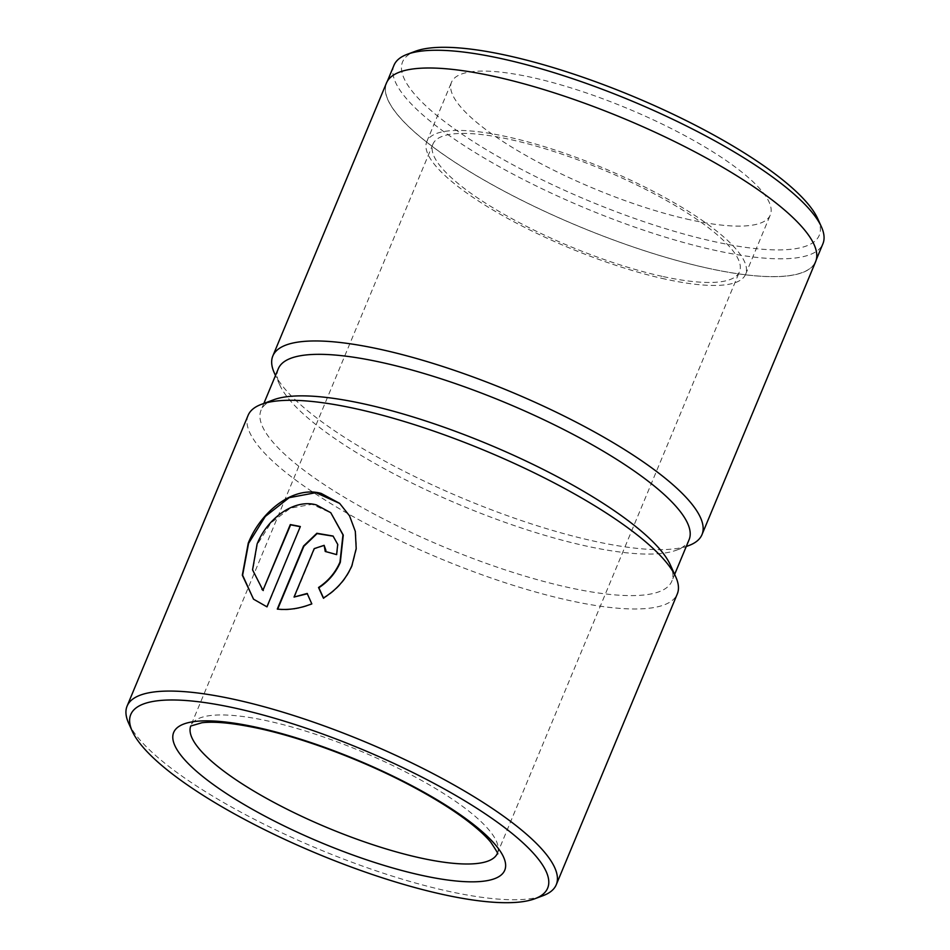 <?xml version="1.0" encoding="UTF-8"?>
<svg xmlns="http://www.w3.org/2000/svg" width="950" height="950" viewBox="0 0 950 950"><rect width="100%" height="100%" fill="white"/><g stroke="black" fill="none" stroke-linecap="round" stroke-linejoin="round"><path stroke-width="0.71" stroke-dasharray="4.75 3.56" d="M689.89 219.759A172.662 43.403 22.6 0 1 523.094 153.841A172.662 43.403 22.6 0 1 451.511 82.246A172.662 43.403 22.6 0 1 531.941 77.449A172.662 43.403 22.6 0 1 698.737 143.355A172.662 43.403 22.6 0 1 770.319 214.949A172.662 43.403 22.6 0 1 689.89 219.759M665.19 279.098A172.662 43.403 22.6 0 1 498.394 213.18A172.662 43.403 22.6 0 1 426.811 141.586A172.662 43.403 22.6 0 1 507.241 136.788A172.662 43.403 22.6 0 1 674.037 202.694A172.662 43.403 22.6 0 1 745.619 274.289A172.662 43.403 22.6 0 1 665.19 279.098M817.76 218.737A225.661 56.727 22.6 0 1 714.127 241.597A225.661 56.727 22.6 0 1 474.181 142.156A225.661 56.727 22.6 0 1 415.399 51.252M393.989 65.265A232.299 58.401 -157.4 0 0 490.295 161.583A232.299 58.401 -157.4 0 0 714.697 250.266A232.299 58.401 -157.4 0 0 822.902 243.806M262.224 589.665L252.866 570.131L257.402 544.291L270.999 522.821L290.474 508.108L312.087 504.331L331.063 512.976M253.567 599.201L266.926 606.824M323.475 597.954L323.641 598.31C336.739 590.342 346.251 579.559 352.177 565.951L356.511 548.803L355.621 531.644L349.838 516.099L339.613 503.346M707.287 268.066A232.299 58.401 -157.4 0 0 815.492 261.606A232.299 58.401 -157.4 0 0 719.186 165.288A232.299 58.401 -157.4 0 0 494.784 76.606A232.299 58.401 -157.4 0 0 386.579 83.066A232.299 58.401 -157.4 0 0 482.885 179.384A232.299 58.401 -157.4 0 0 707.287 268.066M278.326 368.707A222.466 55.931 -157.4 0 0 279.787 385.047A222.466 55.931 -157.4 0 0 585.461 545.882A222.466 55.931 -157.4 0 0 676.459 550.169A222.466 55.931 -157.4 0 0 689.094 539.695M273.659 399.772A222.466 55.931 -157.4 0 0 261.036 410.246A222.466 55.931 -157.4 0 0 353.258 502.491A222.466 55.931 -157.4 0 0 568.171 587.421A222.466 55.931 -157.4 0 0 671.804 581.234A222.466 55.931 -157.4 0 0 670.332 564.882M274.36 373.053A232.429 58.437 -157.4 0 0 593.726 541.084A232.429 58.437 -157.4 0 0 688.797 545.573M662.15 276.355A166.024 41.741 22.6 0 1 501.766 212.978A166.024 41.741 22.6 0 1 432.939 144.139A166.024 41.741 22.6 0 1 510.281 139.519A166.024 41.741 22.6 0 1 670.653 202.896A166.024 41.741 22.6 0 1 739.492 271.748A166.024 41.741 22.6 0 1 662.15 276.355M128.63 723.164A232.429 58.437 -157.4 0 0 447.984 891.183A232.429 58.437 -157.4 0 0 543.056 895.672M248.128 415.316A232.429 58.437 -157.4 0 0 344.494 511.694A232.429 58.437 -157.4 0 0 569.026 600.424A232.429 58.437 -157.4 0 0 677.291 593.964M386.46 83.018A232.429 58.437 -157.4 0 0 482.814 179.396A232.429 58.437 -157.4 0 0 707.346 268.114A232.429 58.437 -157.4 0 0 815.623 261.654M277.685 609.128L277.59 609.354C288.658 610.577 300.152 608.819 312.099 604.117L307.171 593.453M325.233 551.463L325.541 551.736A232.429 58.437 22.6 0 1 336.894 554.883L336.585 554.61M336.894 554.883L338.022 544.683L333.058 536.038M294.358 597.324L314.521 548.886L324.425 545.609M267.235 607.097L300.342 526.538M497.301 853.551A166.024 41.741 -157.4 0 0 497.42 853.278A166.024 41.741 -157.4 0 0 428.593 784.427A166.024 41.741 -157.4 0 0 268.209 721.05A166.024 41.741 -157.4 0 0 190.879 725.669A166.024 41.741 -157.4 0 0 190.76 725.954M426.811 141.586L451.511 82.246M816.252 259.789L815.492 261.606M674.643 574.406L671.804 581.234M676.459 550.169L686.256 546.511M432.939 144.139L190.653 726.049M497.301 853.694L739.492 271.748M279.787 385.047L275.476 375.535M263.874 403.418L261.036 410.246M387.339 81.237L386.579 83.066M745.619 274.289L770.319 214.949"/><path stroke-width="1.43" d="M407.182 54.328L415.399 51.252A225.661 56.727 22.6 0 1 507.704 55.611A225.661 56.727 22.6 0 1 817.76 218.737L821.37 226.741A232.299 58.401 -157.4 0 0 502.194 58.805A232.299 58.401 -157.4 0 0 407.182 54.328A232.299 58.401 -157.4 0 0 393.989 65.265L387.339 81.237M816.252 259.789L822.902 243.806A232.299 58.401 -157.4 0 0 821.37 226.741M330.766 512.703L343.271 535.111L340.302 562.329C335.801 572.779 328.641 581.258 318.844 587.765L318.535 587.492C328.344 580.996 335.492 572.518 339.993 562.056L342.962 534.826L330.766 512.703L316.409 504.937C294.084 498.406 267.14 518.712 257.106 544.018L252.558 569.846L262.96 590.283L290.308 524.578A232.429 58.437 22.6 0 1 300.342 526.538L266.926 606.824L253.567 599.201L242.321 575.213L248.259 543.127C260.834 511.611 293.206 485.486 321.195 493.418L339.613 503.346L349.541 515.838L355.312 531.394L356.202 548.53L351.88 565.678C345.954 579.274 336.442 590.069 323.332 598.037L318.535 587.492M339.756 503.464L315.887 492.67L289.144 497.693L265.311 516.444L248.567 543.412L242.606 575.201L253.472 599.117M674.643 574.406L689.094 539.695A222.466 55.931 -157.4 0 0 596.861 447.45A222.466 55.931 -157.4 0 0 381.947 362.52A222.466 55.931 -157.4 0 0 278.326 368.707L263.874 403.418M534.838 898.748L543.056 895.672A232.429 58.437 -157.4 0 0 556.261 884.723L677.291 593.964A232.429 58.437 -157.4 0 0 675.759 576.888L670.332 564.882A222.466 55.931 -157.4 0 0 364.657 404.059A222.466 55.931 -157.4 0 0 273.659 399.772L261.321 404.367A232.429 58.437 -157.4 0 0 248.128 415.316L127.098 706.087A232.429 58.437 -157.4 0 0 128.63 723.164L132.24 731.156A225.791 56.762 -157.4 0 0 442.486 894.389A225.791 56.762 -157.4 0 0 534.838 898.748A225.791 56.762 -157.4 0 0 476.021 807.797A225.791 56.762 -157.4 0 0 235.933 708.296A225.791 56.762 -157.4 0 0 132.24 731.156M686.256 546.511L688.797 545.573A232.429 58.437 -157.4 0 0 701.991 534.624A232.429 58.437 -157.4 0 0 605.637 438.247A232.429 58.437 -157.4 0 0 381.093 349.517A232.429 58.437 -157.4 0 0 272.828 355.977A232.429 58.437 -157.4 0 0 274.36 373.053L275.476 375.535M556.261 884.723A232.429 58.437 -157.4 0 0 459.895 788.346A232.429 58.437 -157.4 0 0 235.362 699.627A232.429 58.437 -157.4 0 0 127.098 706.087M314.213 548.613L294.049 597.051L307.171 593.453L311.79 603.844C299.927 608.534 288.432 610.292 277.293 609.081L303.525 546.06L316.872 533.271L333.058 536.038L337.725 544.398L336.585 554.61A232.429 58.437 -157.4 0 0 325.233 551.463L324.128 545.336L314.213 548.613M675.759 576.888A232.429 58.437 -157.4 0 0 356.392 408.856A232.429 58.437 -157.4 0 0 261.321 404.367M701.991 534.624L815.623 261.654A232.429 58.437 -157.4 0 0 719.257 165.276A232.429 58.437 -157.4 0 0 494.724 76.558A232.429 58.437 -157.4 0 0 386.46 83.018L272.828 355.977M307.468 593.726L294.049 597.051M333.201 536.18L317.074 533.591L303.822 546.333L277.685 609.128M324.128 545.336L325.933 550.406M318.844 587.765L323.641 598.31M300.271 526.739A232.429 58.437 -157.4 0 0 290.617 524.851L290.308 524.578M290.617 524.851L262.96 590.283M263.269 590.556L261.927 589.392M190.76 725.954A166.024 41.741 -157.4 0 0 260.169 794.782A166.024 41.741 -157.4 0 0 420.09 857.886A166.024 41.741 -157.4 0 0 497.301 853.551M421.218 875.235A179.301 45.078 -157.4 0 0 484.037 833.281A179.301 45.078 -157.4 0 0 257.189 727.451A179.301 45.078 -157.4 0 0 194.382 769.405A179.301 45.078 -157.4 0 0 421.218 875.235M190.653 726.049L201.958 722.736C215.009 721.216 234.116 723.164 259.279 728.555C304.463 738.376 363.197 760.451 410.329 785.413C432.084 796.908 450.466 808.224 465.464 819.387C476.888 827.961 485.331 835.572 490.782 842.222C496.719 851.105 498.892 854.929 497.301 853.694"/></g></svg>

